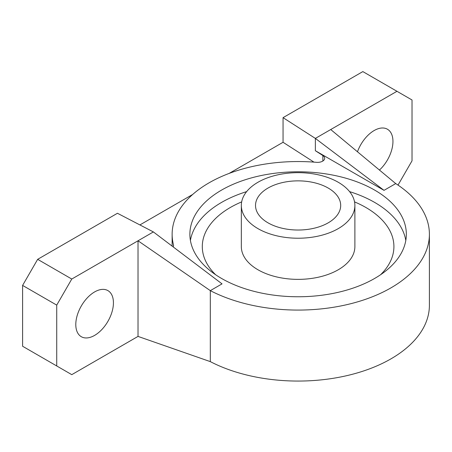 <?xml version="1.0" encoding="UTF-8"?>
<svg xmlns="http://www.w3.org/2000/svg" width="452" height="452" viewBox="0 0 452 452"><rect width="100%" height="100%" fill="white"/><g stroke="black" fill="none" stroke-linecap="round" stroke-linejoin="round"><path stroke-width="0.68" d="M241.328 205.445L241.328 246.589A56.777 32.781 0 0 0 257.962 269.765A56.777 32.781 0 0 0 319.835 276.873A56.777 32.781 0 0 0 354.882 246.589L354.882 205.445A56.777 32.781 180 0 1 319.835 235.729A56.777 32.781 180 0 1 257.962 228.627A56.777 32.781 180 0 1 241.328 205.445A56.777 32.781 180 0 1 276.381 175.161A56.777 32.781 180 0 1 338.254 182.269A56.777 32.781 180 0 1 354.882 205.445M380.59 274.731A95.807 55.313 0 0 0 393.912 246.589A95.807 55.313 0 0 0 365.854 207.474A95.807 55.313 0 0 0 354.549 201.891A95.807 55.313 0 0 1 365.854 207.474A95.807 55.313 0 0 1 393.912 246.589A95.807 55.313 0 0 1 380.59 274.731M241.667 201.891A95.807 55.313 0 0 0 202.298 246.589A95.807 55.313 0 0 0 215.621 274.731A95.807 55.313 0 0 1 202.298 246.589A95.807 55.313 0 0 1 241.667 201.891M267.996 222.83A42.584 24.583 180 0 1 255.521 205.445A42.584 24.583 180 0 1 281.811 182.732A42.584 24.583 180 0 1 328.214 188.06A42.584 24.583 180 0 1 340.689 205.445A42.584 24.583 180 0 1 314.4 228.158A42.584 24.583 180 0 1 267.996 222.83M221.576 278.46A108.231 62.483 180 0 1 189.88 234.277A108.231 62.483 180 0 1 256.691 176.546A108.231 62.483 180 0 1 374.635 190.089A108.231 62.483 180 0 1 406.337 234.277A108.231 62.483 180 0 1 339.525 292.003A108.231 62.483 180 0 1 221.576 278.46M405.806 240.43A108.231 62.483 0 0 0 374.635 202.406A108.231 62.483 0 0 0 349.588 191.625M246.622 191.625A108.231 62.483 0 0 0 190.405 240.43M75.795 324.525A26.611 15.368 120 0 0 81.303 336.712A26.611 15.368 120 0 0 101.813 329.581A26.611 15.368 120 0 0 113.429 302.795A26.611 15.368 120 0 0 107.921 290.613A26.611 15.368 120 0 0 87.411 297.744A26.611 15.368 120 0 0 75.795 324.525M379.454 170.054A26.611 15.368 120 0 0 392.952 141.414A26.611 15.368 120 0 0 387.437 129.232A26.611 15.368 120 0 0 357.476 151.782M210.316 361.623L210.316 290.642L222.034 283.873L153.381 231.927L117.447 213.271L37.657 259.335L71.778 279.037L56.726 305.111L22.6 285.41L22.6 346.255L71.778 374.651L138.024 336.407L210.316 361.623A131.295 75.8 0 0 0 351.549 374.499A131.295 75.8 0 0 0 429.4 305.258L429.4 234.277A131.295 75.8 180 0 1 351.549 303.512A131.295 75.8 180 0 1 210.316 290.642L138.024 240.792L138.024 336.407M283.054 117.656L315.366 138.408L396.969 91.293L362.843 71.591L283.054 117.656L283.054 142.284L229.124 173.421M71.778 279.037L153.381 231.927M22.6 285.41L37.657 259.335M192.699 194.45L139.905 224.927M384.019 190.354L315.366 150.719L315.366 138.408L384.019 190.354L395.732 183.591A131.295 75.8 180 0 1 429.4 234.277M330.723 129.538L395.732 183.591M396.969 91.293L412.021 99.982L412.021 160.827L398.014 185.094M56.726 305.111L56.726 365.956M315.366 150.719L322.869 155.539A7.096 4.096 180 0 1 324.689 158.279A7.096 4.096 180 0 1 316.553 162.33A125.972 72.727 0 0 0 172.133 234.277A125.972 72.727 0 0 0 173.495 244.922A7.096 4.096 180 0 1 173.568 245.526A7.096 4.096 180 0 1 173.161 246.894M313.948 162.121L283.054 142.284M173.495 246.125L173.495 244.922M322.869 161.014L322.869 155.539M172.133 234.277L172.133 246.114"/></g></svg>
